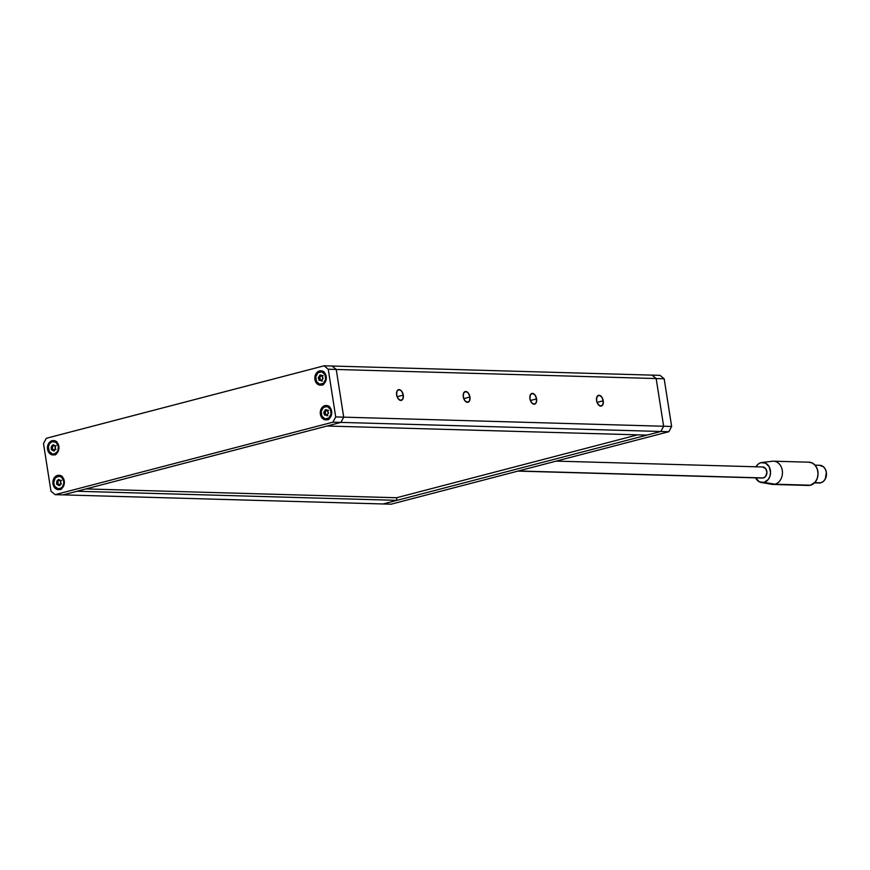 <?xml version="1.0" encoding="UTF-8"?>
<svg xmlns="http://www.w3.org/2000/svg" width="870" height="870" viewBox="0 0 870 870"><rect width="100%" height="100%" fill="white"/><g stroke="black" fill="none" stroke-linecap="round" stroke-linejoin="round"><path stroke-width="1.3" d="M396.535 497.749L85.956 488.918L396.535 497.749L396.937 500.348L77.006 491.256L396.937 500.348L383.05 503.969L63.118 494.878L77.006 491.256L63.118 494.878L383.05 503.969L396.937 500.348L396.535 497.749L637.601 434.848L396.535 497.749M322.433 371.164A7.199 5.753 -88.4 0 0 321.324 371.707M320.965 384.322A7.199 5.753 -88.4 0 0 322.041 384.931M319.475 370.957L321.715 370.924L323.781 371.979L326.217 376.525L325.347 381.941L321.683 385.04A7.199 5.753 91.6 0 1 320.367 385.192A7.199 5.753 91.6 0 1 314.842 378.657A7.199 5.753 91.6 0 1 319.475 370.957A7.199 5.753 91.6 0 1 320.78 370.805A7.199 5.753 91.6 0 1 326.304 377.341A7.199 5.753 91.6 0 1 321.683 385.04L319.431 385.073L317.365 384.018L314.929 379.472L315.81 374.056L319.475 370.957M327.87 405.844A7.199 5.753 -88.4 0 0 326.761 406.388M326.402 419.014A7.199 5.753 -88.4 0 0 327.479 419.623M324.901 405.637L329.219 406.66L331.644 411.216L330.774 416.632L327.109 419.731A7.199 5.753 91.6 0 1 325.804 419.884A7.199 5.753 91.6 0 1 320.28 413.348A7.199 5.753 91.6 0 1 324.901 405.637A7.199 5.753 91.6 0 1 326.206 405.496A7.199 5.753 91.6 0 1 331.742 412.032A7.199 5.753 91.6 0 1 327.109 419.731L324.869 419.764L322.792 418.709L320.367 414.163L321.237 408.748L324.901 405.637M60.498 475.607A7.199 5.753 -88.4 0 0 59.377 476.162M59.019 488.777A7.199 5.753 -88.4 0 0 60.106 489.386M57.529 475.401L61.846 476.423L64.271 480.979L63.401 486.395L59.736 489.495A7.199 5.753 91.6 0 1 58.431 489.647A7.199 5.753 91.6 0 1 52.896 483.111A7.199 5.753 91.6 0 1 57.529 475.401A7.199 5.753 91.6 0 1 58.834 475.259A7.199 5.753 91.6 0 1 64.358 481.795A7.199 5.753 91.6 0 1 59.736 489.495L57.496 489.527L55.419 488.472L52.994 483.927L53.864 478.511L57.529 475.401M55.06 440.927A7.199 5.753 -88.4 0 0 53.951 441.471M53.592 454.086A7.199 5.753 -88.4 0 0 54.669 454.695M52.091 440.72L54.342 440.688L56.409 441.742L58.845 446.288L57.975 451.704L54.299 454.814A7.199 5.753 91.6 0 1 52.994 454.956A7.199 5.753 91.6 0 1 47.469 448.42A7.199 5.753 91.6 0 1 52.091 440.72A7.199 5.753 91.6 0 1 53.407 440.568A7.199 5.753 91.6 0 1 58.932 447.104A7.199 5.753 91.6 0 1 54.299 454.814L49.992 453.792L47.556 449.235L48.426 443.82L52.091 440.72M343.704 417.154L335.711 416.926L328.24 369.228L336.233 369.456L343.704 417.154L336.233 369.456L332.079 366.031L324.086 365.802L46.295 438.284L43.5 443.526L50.971 491.224L55.125 494.649L332.916 422.167L340.909 422.396L63.118 494.878L55.125 494.649L332.916 422.167L335.711 416.926L328.24 369.228L324.086 365.802L46.295 438.284L43.5 443.526L50.971 491.224L55.125 494.649L63.118 494.878L340.909 422.396L343.704 417.154L340.909 422.396L332.916 422.167L335.711 416.926L343.704 417.154L336.233 369.456L328.24 369.228L324.086 365.802L332.079 366.031L336.233 369.456L664.169 378.776L671.64 426.474L663.636 426.246L656.165 378.548L663.636 426.246L660.841 431.487L668.845 431.716L391.054 504.198L383.05 503.969L660.841 431.487L383.05 503.969L391.054 504.198L668.845 431.716L660.841 431.487L663.636 426.246L671.64 426.474L668.845 431.716L671.64 426.474L664.169 378.776L656.165 378.548L652.021 375.122L656.165 378.548L663.636 426.246L343.704 417.154L340.909 422.396L660.841 431.487L646.954 435.109L327.022 426.017L646.954 435.109L660.841 431.487L340.909 422.396L327.022 426.017L340.909 422.396L343.704 417.154L663.636 426.246L660.841 431.487L663.636 426.246L656.165 378.548L336.233 369.456L343.704 417.154M55.397 454.934L53.32 453.879M53.353 441.916L55.43 440.807M60.824 489.614L58.758 488.57M58.79 476.597L60.856 475.498M328.197 419.851L326.13 418.807M326.163 406.834L328.24 405.735M322.77 385.171L320.693 384.116M320.726 372.153L322.803 371.044M660.015 375.351L652.021 375.122L660.015 375.351L664.169 378.776L660.015 375.351M403.288 395.11L397.101 396.72L403.288 395.11L401.712 391.25L399.112 389.586L397.003 391.108L396.622 394.915A5.535 3.252 -104.6 0 1 398.558 389.651A5.535 3.252 -104.6 0 1 403.288 395.11A5.535 3.252 -104.6 0 1 401.353 400.374A5.535 3.252 -104.6 0 1 396.622 394.915L398.199 398.775L400.809 400.428L402.919 398.906L403.288 395.11M603.247 400.787L597.059 402.408L603.247 400.787L601.67 396.927L599.071 395.274L596.961 396.796L596.581 400.602A5.535 3.252 -104.6 0 1 598.516 395.339A5.535 3.252 -104.6 0 1 603.247 400.787A5.535 3.252 -104.6 0 1 601.311 406.051A5.535 3.252 -104.6 0 1 596.581 400.602L598.158 404.463L600.768 406.116L602.877 404.594L603.247 400.787M469.941 397.003L463.753 398.612L469.941 397.003L468.364 393.142L465.765 391.489L463.656 393.001L463.275 396.807A5.535 3.252 -104.6 0 1 465.211 391.543A5.535 3.252 -104.6 0 1 469.941 397.003A5.535 3.252 -104.6 0 1 468.006 402.266A5.535 3.252 -104.6 0 1 463.275 396.807L464.852 400.668L467.462 402.321L469.572 400.809L469.941 397.003M536.594 398.895L530.406 400.515L536.594 398.895L535.017 395.034L532.418 393.381L530.308 394.904L529.928 398.71A5.535 3.252 -104.6 0 1 531.864 393.447A5.535 3.252 -104.6 0 1 536.594 398.895A5.535 3.252 -104.6 0 1 534.658 404.158A5.535 3.252 -104.6 0 1 529.928 398.71L531.505 402.571L534.115 404.224L536.224 402.701L536.594 398.895M652.021 375.122L332.079 366.031L336.233 369.456L332.079 366.031L652.021 375.122L656.165 378.548L652.021 375.122M761.283 482.491L771.766 484.329A11.625 9.287 -88.4 0 0 774.952 484.198L764.045 482.382A10.081 8.047 91.6 0 1 761.283 482.491A10.081 8.047 91.6 0 1 755.628 477.858L759.401 481.86L764.045 482.382L768.177 479.566L769.928 476.281L770.548 472.421L769.211 466.831L765.611 463.166L760.956 462.644L758.053 464.188L755.823 466.994M755.943 466.788A10.081 8.047 91.6 0 1 760.956 462.644A10.081 8.047 91.6 0 1 761.848 462.481A10.081 8.047 91.6 0 1 770.472 471.007A10.081 8.047 91.6 0 1 764.045 482.382L774.952 484.198A11.625 9.287 91.6 0 1 772.832 484.438L808.426 485.449A11.625 9.287 -88.4 0 0 810.546 485.21L774.952 484.198L806.914 485.253M517.911 471.105L762.348 478.043A5.535 4.426 -88.4 0 0 763.349 477.934L518.4 470.974L761.62 477.956M814.516 482.85L819.17 482.991A8.863 7.08 -88.4 0 0 820.78 482.806L814.733 482.632L819.399 482.991M819.442 465.276L823.379 466.722L825.325 469.137L826.369 472.323L825.293 478.978L823.335 481.447L820.78 482.806A8.863 7.08 -88.4 0 0 826.478 473.323A8.863 7.08 -88.4 0 0 819.67 465.276L815.027 465.145M808.785 462.198L812.341 463.047L815.353 465.526L817.354 469.278L818.05 473.715L817.332 478.174L815.31 481.969L810.546 485.21A11.625 9.287 -88.4 0 0 818.017 472.758A11.625 9.287 -88.4 0 0 809.089 462.198L773.495 461.187A11.625 9.287 91.6 0 1 782.424 471.747A11.625 9.287 91.6 0 1 774.952 484.198A11.625 9.287 -88.4 0 0 782.369 471.083A11.625 9.287 -88.4 0 0 772.419 461.241L761.848 462.481M771.385 461.437A11.625 9.287 91.6 0 1 773.495 461.187M762.511 466.972L765.643 468.56L766.927 472.464L765.622 476.39L763.349 477.934A5.535 4.426 -88.4 0 0 766.916 472.008A5.535 4.426 -88.4 0 0 762.664 466.972L556.202 461.111M57.355 480.86L58.083 480.882A1.207 0.968 -88.4 0 0 58.834 480.675L57.768 480.653A1.207 0.968 91.6 0 1 57.018 480.849L58.573 479.37L60.704 480.534L60.856 483.97L58.779 485.514L56.724 484.242L56.648 481.817A1.207 0.968 91.6 0 1 56.757 483.568L57.822 483.6L57.844 484.362M63.64 478.837L62.923 478.815A6.318 5.046 91.6 0 1 63.184 485.416A6.318 5.046 91.6 0 1 58.584 488.766A6.318 5.046 91.6 0 1 54.614 486.102L57.844 488.679L60.759 488.222L62.379 486.798L63.727 483.524L63.695 481.066L61.509 477.119L58.692 476.14L55.147 478.108L53.722 482.622L54.614 486.102A6.318 5.046 91.6 0 1 54.342 479.49A6.318 5.046 91.6 0 1 58.942 476.14A6.318 5.046 91.6 0 1 62.923 478.815L63.64 478.837M60.976 480.588L59.91 480.555A1.207 0.968 91.6 0 0 60.291 480.468L60.77 481.338A1.207 0.968 91.6 0 0 60.878 483.089L60.519 484.057A1.207 0.968 91.6 0 0 59.356 485.079L58.507 485.177A1.207 0.968 91.6 0 0 57.246 484.438L56.757 483.568L57.822 483.6A1.207 0.968 -88.4 0 0 57.714 481.849L56.648 481.817L57.964 482.219L57.888 484.405M60.911 476.39L61.9 476.238M59.91 480.555A1.207 0.968 91.6 0 1 59.019 479.74L58.17 479.838A1.207 0.968 91.6 0 1 57.768 480.653L58.834 480.675A1.207 0.968 -88.4 0 0 59.182 480.12M59.41 484.829A1.207 0.968 -88.4 0 0 58.312 484.47L59.573 485.199M57.866 480.892L57.714 481.849L57.931 480.871M59.062 479.859L58.17 479.838L59.062 479.859M59.236 479.87L58.083 480.882M326.38 415.403L325.761 414.859A1.207 0.968 91.6 0 1 326.38 415.403L327.196 415.066A1.207 0.968 91.6 0 1 328.142 413.75L326.38 415.403M326.185 410.096L325.206 411.662A1.207 0.968 -88.4 0 0 326.152 410.346L325.086 410.314A1.207 0.968 91.6 0 1 324.14 411.63L325.206 411.662L325.021 412.706L323.955 412.674L324.14 411.63L325.206 411.662L325.565 413.902L324.379 414.337L325.445 414.37A1.207 0.968 -88.4 0 0 325.021 412.706L323.955 412.674A1.207 0.968 91.6 0 1 324.379 414.337L325.01 415.044A1.207 0.968 91.6 0 1 325.761 414.859L327.185 415.077A1.207 0.968 -88.4 0 0 326.826 414.881L324.466 415.012L323.716 412.249L325.543 409.716L326.163 410.335L325.239 409.857L325.902 409.977A1.207 0.968 91.6 0 0 327.272 410.335L328.523 412.956L328.142 413.75L328.327 412.706A1.207 0.968 91.6 0 1 327.903 411.042L327.794 410.357L326.163 410.335M331.068 413.968L331.644 413.979L331.068 413.968L330.382 409.215L327.218 406.507L323.422 407.421L321.215 411.412A6.318 5.046 91.6 0 1 326.315 406.377A6.318 5.046 91.6 0 1 331.068 413.968A6.318 5.046 91.6 0 1 325.956 419.003A6.318 5.046 91.6 0 1 321.215 411.412L321.889 416.164L325.054 418.872L328.86 417.959L331.068 413.968M327.229 410.368A1.207 0.968 -88.4 0 0 327.925 410.564M51.917 446.169L52.646 446.19A1.207 0.968 -88.4 0 0 53.396 445.995L52.33 445.962A1.207 0.968 91.6 0 1 51.58 446.158L53.135 444.679L55.278 445.853L55.419 449.279L53.353 450.834L51.297 449.562L51.221 447.126A1.207 0.968 91.6 0 1 51.33 448.876L52.396 448.909L52.417 449.67M58.203 444.146L57.485 444.124A6.318 5.046 91.6 0 1 57.757 450.736A6.318 5.046 91.6 0 1 53.157 454.075A6.318 5.046 91.6 0 1 49.177 451.41L52.417 453.988L54.386 453.922L56.941 452.117L58.018 450.029L58.268 446.375L56.082 442.428L52.287 441.612L49.72 443.428L48.372 446.701L49.177 451.41A6.318 5.046 91.6 0 1 48.916 444.798A6.318 5.046 91.6 0 1 53.516 441.46A6.318 5.046 91.6 0 1 57.485 444.124L58.203 444.146M55.267 445.842A1.207 0.968 -88.4 0 1 55.169 445.799L55.343 446.658A1.207 0.968 91.6 0 0 55.452 448.409L55.082 449.377A1.207 0.968 91.6 0 0 53.929 450.388L53.081 450.486A1.207 0.968 91.6 0 0 51.808 449.746L51.33 448.876L52.396 448.909A1.207 0.968 -88.4 0 0 52.287 447.158L51.221 447.126L52.526 447.528L52.461 449.714M55.484 441.699L56.463 441.547M55.201 445.799L54.853 445.788A1.207 0.968 91.6 0 1 53.592 445.048L52.744 445.146A1.207 0.968 91.6 0 1 52.33 445.962L53.396 445.995A1.207 0.968 -88.4 0 0 53.755 445.429M53.983 450.138A1.207 0.968 -88.4 0 0 52.874 449.779L54.147 450.519M52.439 446.201L52.287 447.158L52.505 446.19M53.625 445.168L52.744 445.146L53.625 445.168M53.809 445.179L52.646 446.19M320.954 380.712L320.334 380.168A1.207 0.968 91.6 0 1 320.954 380.712L321.759 380.375A1.207 0.968 91.6 0 1 322.705 379.07L320.954 380.712M320.758 375.405L319.779 376.971A1.207 0.968 -88.4 0 0 320.726 375.655L319.66 375.622A1.207 0.968 91.6 0 1 318.714 376.938L319.779 376.971L319.594 378.015L318.529 377.982L318.714 376.938L319.779 376.971L320.095 378.733L320.019 379.679L318.953 379.657L320.019 379.679A1.207 0.968 -88.4 0 0 319.594 378.015L318.529 377.982A1.207 0.968 91.6 0 1 318.953 379.657L319.584 380.364A1.207 0.968 91.6 0 1 320.334 380.168L321.748 380.397A1.207 0.968 -88.4 0 0 321.4 380.201L319.04 380.32L318.279 377.558L320.106 375.035L320.726 375.655L319.801 375.166L320.464 375.296A1.207 0.968 91.6 0 0 321.835 375.644L323.096 378.276L322.705 379.07L322.89 378.026A1.207 0.968 91.6 0 1 322.465 376.351L322.357 375.666L320.726 375.644M325.63 379.276L326.217 379.298L325.63 379.276L324.956 374.535L321.791 371.816L317.996 372.73L315.788 376.732A6.318 5.046 91.6 0 1 320.889 371.697A6.318 5.046 91.6 0 1 325.63 379.276A6.318 5.046 91.6 0 1 320.53 384.312A6.318 5.046 91.6 0 1 315.788 376.732L316.462 381.473L319.627 384.181L323.422 383.278L325.63 379.276M321.802 375.677A1.207 0.968 -88.4 0 0 322.487 375.883M57.181 480.871L58.246 480.903M61.781 488.853L58.584 488.766M62.14 476.238L58.942 476.14M60.465 480.436L61.531 480.468M61.411 484.068L60.345 484.035M59.976 485.58L58.91 485.547M58.692 484.383L57.627 484.351M57.072 484.481L58.138 484.503M328.599 410.27L327.533 410.238M326.609 409.748L325.543 409.716M329.523 406.475L326.315 406.377M329.164 419.09L325.956 419.003M327.762 410.586L326.696 410.553M326.739 415.664L327.805 415.697M325.587 414.827L326.652 414.859M51.754 446.179L52.82 446.212M56.354 454.173L53.157 454.075M56.713 441.547L53.516 441.46M55.539 445.897L54.473 445.875M55.027 445.744L56.093 445.777M55.984 449.377L54.919 449.355M54.549 450.888L53.472 450.856M53.255 449.692L52.189 449.659M51.634 449.79L52.7 449.823M323.161 375.579L322.096 375.546M321.171 375.068L320.106 375.035M324.086 371.784L320.889 371.697M323.727 384.409L320.53 384.312M322.324 375.894L321.258 375.862M321.313 380.973L322.378 381.006M320.16 380.146L321.226 380.179"/></g></svg>
